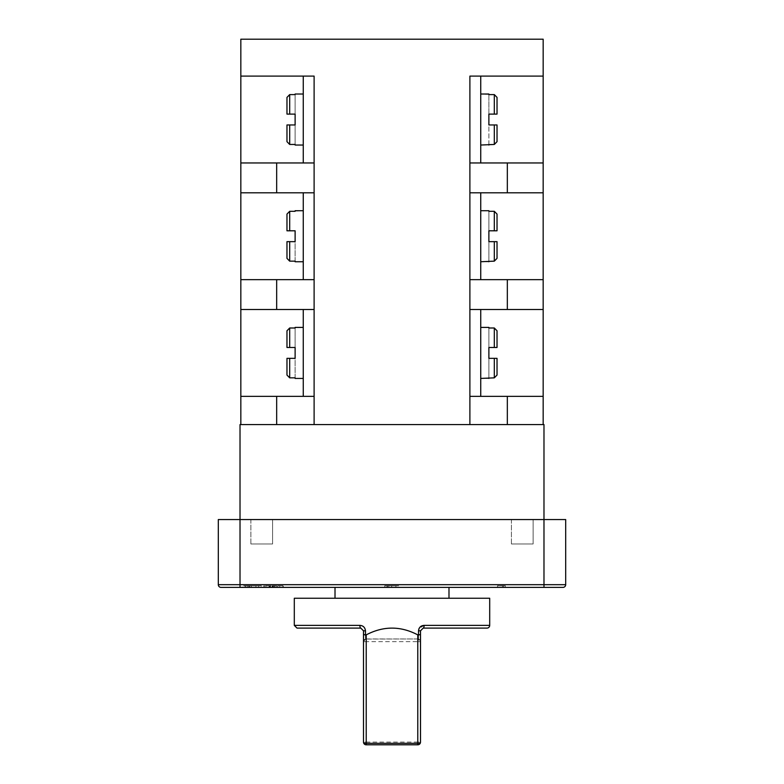 <?xml version="1.0" encoding="UTF-8"?>
<svg xmlns="http://www.w3.org/2000/svg" width="784" height="784" viewBox="0 0 784 784"><rect width="100%" height="100%" fill="white"/><g stroke="black" fill="none" stroke-linecap="round" stroke-linejoin="round"><path stroke-width="0.59" stroke-dasharray="3.92 2.94" d="M250.88 543.978L250.88 519.547L272.587 519.547L250.88 519.547L272.587 519.547L250.88 519.547L250.88 543.978L272.587 543.978L272.587 519.547L272.587 543.978L250.88 543.978M511.413 543.978L511.413 519.547L533.12 519.547L511.413 519.547L533.12 519.547L511.413 519.547L511.413 543.978L533.12 543.978L533.12 519.547L533.12 543.978L511.413 543.978M297.018 628.102L360.787 628.102L363.502 630.816L363.502 742.085A2.715 2.715 0 0 0 366.216 744.8L417.784 744.8A2.715 2.715 0 0 0 420.498 742.085L420.498 630.816L423.213 628.102A2.715 0.892 90 0 0 424.105 625.387L418.97 628.67M448.987 598.251L335.013 598.251L448.987 598.251M448.987 587.392L335.013 587.392L448.987 587.392M240.022 519.547L543.978 519.547L240.022 519.547L543.978 519.547L543.978 584.688L240.022 584.688L240.022 519.547L218.315 519.547L218.315 584.688A2.715 2.715 0 0 0 221.029 587.392M303.261 162.954L303.261 76.107L303.261 162.954L314.11 162.954L303.261 162.954L314.11 162.954L314.11 76.107L303.261 76.107L303.261 162.954L314.11 162.954L314.11 76.107L240.835 76.107L240.835 39.2L543.165 39.2L543.165 76.107L469.89 76.107L469.89 424.565L240.835 424.565L543.165 424.565L507.326 424.565L507.326 396.341L543.165 396.341L543.165 424.565L240.022 424.565M488.883 210.72L488.883 211.298L488.883 210.72L480.739 210.72L480.739 261.738L480.739 210.72M488.883 261.738L488.883 261.15L488.883 261.738L480.739 261.738M494.312 261.15L497.027 258.367L494.312 261.15L488.883 261.15L488.883 241.648L494.312 241.648L488.883 241.648L488.883 230.8L497.027 230.8L497.027 214.081L497.027 230.8L497.027 214.081L494.312 211.298L494.312 230.8L494.312 211.298L494.312 230.8L497.027 230.8L497.027 214.081L494.312 211.298L488.883 211.298L494.312 211.298L488.883 211.298L488.883 241.648L497.027 241.648L497.027 258.367L497.027 241.648L494.312 241.648L494.312 261.15L488.883 261.15L488.883 241.648L497.027 241.648L494.312 241.648L494.312 261.15L488.883 261.15L488.883 241.648L494.312 241.648L494.312 261.15L497.027 258.367L497.027 241.648L488.883 241.648L488.883 261.15M488.883 94.021L488.883 94.599L494.312 94.599L494.312 114.101L488.883 114.101L488.883 124.96L497.027 124.96L497.027 141.669L497.027 124.96L488.883 124.96L488.883 114.101L497.027 114.101L497.027 97.392L497.027 114.101L497.027 97.392L494.312 94.599L494.312 114.101L488.883 114.101L494.312 114.101L494.312 94.599L480.739 94.021L480.739 145.04L480.739 94.021M494.312 144.452L497.027 141.669L494.312 144.452L488.883 144.452L494.312 144.452L494.312 124.96L494.312 144.452L497.027 141.669L497.027 124.96L494.312 124.96L494.312 144.452L480.739 145.04M488.883 327.408L488.883 327.996L488.883 327.408L480.739 327.408L480.739 378.427L480.739 327.408M488.883 378.427L488.883 377.849L488.883 378.427L480.739 378.427M494.312 377.849L497.027 375.066L494.312 377.849L488.883 377.849L488.883 358.347L494.312 358.347L488.883 358.347L488.883 347.488L497.027 347.488L497.027 330.779L497.027 347.488L497.027 330.779L494.312 327.996L494.312 347.488L494.312 327.996L494.312 347.488L497.027 347.488L497.027 330.779L494.312 327.996L488.883 327.996L494.312 327.996L488.883 327.996L488.883 358.347L497.027 358.347L497.027 375.066L497.027 358.347L494.312 358.347L494.312 377.849L488.883 377.849L488.883 358.347L494.312 358.347L494.312 377.849L488.883 377.849L488.883 358.347L497.027 358.347L494.312 358.347L494.312 377.849L497.027 375.066L497.027 358.347L488.883 358.347L488.883 377.849M289.688 261.15L286.973 258.367L289.688 261.15L289.688 241.648L289.688 261.15L289.688 241.648L295.117 241.648L295.117 261.15L289.688 261.15L295.117 261.15L295.117 261.738L295.117 261.15L289.688 261.15L286.973 258.367L286.973 241.648L286.973 258.367L286.973 241.648L286.973 258.367L286.973 241.648L295.117 241.648L295.117 230.8L295.117 241.648L286.973 241.648L295.117 241.648L286.973 241.648L286.973 258.367L286.973 241.648M295.117 261.738L303.261 261.738L303.261 210.72L303.261 261.738M286.973 214.081L289.688 211.298L289.688 230.8L295.117 230.8L286.973 230.8L286.973 214.081L289.688 211.298L289.688 230.8L295.117 230.8L286.973 230.8L286.973 214.081L286.973 230.8L295.117 230.8L286.973 230.8L286.973 214.081L286.973 230.8L286.973 214.081L289.688 211.298L303.261 210.72M295.117 145.04L295.117 144.452L295.117 145.04L303.261 145.04L303.261 94.021L303.261 145.04M295.117 94.021L295.117 94.599L295.117 94.021L303.261 94.021M289.688 94.599L289.688 114.101L286.973 114.101L289.688 114.101L289.688 94.599L295.117 94.599L289.688 94.599L295.117 94.599L295.117 124.96L289.688 124.96L295.117 124.96L295.117 114.101L289.688 114.101L295.117 114.101L289.688 114.101L295.117 114.101L295.117 94.599L295.117 114.101L286.973 114.101L286.973 97.392L286.973 114.101L286.973 97.392L286.973 114.101L286.973 97.392L289.688 94.599L289.688 114.101L286.973 114.101L286.973 97.392L289.688 94.599L286.973 97.392M289.688 144.452L289.688 124.96L289.688 144.452L295.117 144.452L289.688 144.452L286.973 141.669L286.973 124.96L286.973 141.669L286.973 124.96L286.973 141.669L286.973 124.96L295.117 124.96L286.973 124.96L289.688 124.96L289.688 144.452L286.973 141.669L286.973 124.96L295.117 124.96L286.973 124.96L295.117 124.96L295.117 144.452L289.688 144.452L286.973 141.669L286.973 124.96M289.688 377.849L286.973 375.066L289.688 377.849L289.688 358.347L289.688 377.849L289.688 358.347L295.117 358.347L295.117 377.849L289.688 377.849L295.117 377.849L295.117 378.427L295.117 377.849L289.688 377.849L286.973 375.066L286.973 358.347L286.973 375.066L286.973 358.347L286.973 375.066L286.973 358.347L295.117 358.347L295.117 347.488L295.117 358.347L286.973 358.347L295.117 358.347L286.973 358.347L286.973 375.066L286.973 358.347M295.117 378.427L303.261 378.427L303.261 327.408L303.261 378.427M286.973 330.779L289.688 327.996L295.117 327.996L295.117 347.488L286.973 347.488L286.973 330.779L289.688 327.996L289.688 347.488L295.117 347.488L286.973 347.488L295.117 347.488L286.973 347.488L295.117 347.488L286.973 347.488L286.973 330.779L286.973 347.488L286.973 330.779L286.973 347.488L286.973 330.779L289.688 327.996L303.261 327.408M276.674 424.565L276.674 396.341L240.835 396.341L240.835 424.565M276.674 309.504L276.674 279.643L240.835 279.643L240.835 309.504L314.11 309.504L240.835 309.504L240.835 396.341L314.11 396.341L276.674 396.341M276.674 192.805L276.674 162.954L240.835 162.954L240.835 192.805L314.11 192.805L240.835 192.805L240.835 279.643L314.11 279.643L276.674 279.643M507.326 396.341L469.89 396.341L469.89 424.565L507.326 424.565M303.261 279.643L303.261 192.805L314.11 192.805L314.11 279.643L303.261 279.643L314.11 279.643L303.261 279.643L303.261 192.805L303.261 279.643L314.11 279.643L240.835 279.643M303.261 192.805L240.835 192.805M303.261 396.341L303.261 309.504L314.11 309.504L314.11 396.341L303.261 396.341L314.11 396.341L303.261 396.341L303.261 309.504L303.261 396.341L314.11 396.341L314.11 424.565L314.11 76.107L314.11 162.954L276.674 162.954M314.11 162.954L240.835 162.954L314.11 162.954L314.11 279.643L314.11 76.107L314.11 162.954L314.11 76.107L240.835 76.107L240.835 162.954M303.261 309.504L240.835 309.504M314.11 424.565L314.11 192.805L314.11 396.341L314.11 309.504L314.11 396.341L240.835 396.341M507.326 279.643L469.89 279.643L480.739 279.643L480.739 192.805L480.739 279.643L480.739 192.805L469.89 192.805L543.165 192.805L507.326 192.805L507.326 162.954L543.165 162.954L543.165 309.504L507.326 309.504L507.326 279.643L543.165 279.643L469.89 279.643L469.89 192.805L507.326 192.805M289.688 211.298L295.117 211.298L289.688 211.298L289.688 230.8M289.688 327.996L289.688 347.488L289.688 327.996L295.117 327.996L295.117 327.408M295.117 210.72L295.117 211.298M497.027 358.347L497.027 375.066L497.027 358.347L497.027 375.066L497.027 358.347L488.883 358.347M488.883 94.599L488.883 114.101L488.883 94.599L488.883 114.101L497.027 114.101L488.883 114.101L488.883 94.599L494.312 94.599L497.027 97.392L494.312 94.599M488.883 145.04L488.883 124.96L497.027 124.96L488.883 124.96L497.027 124.96L497.027 141.669L497.027 124.96M488.883 114.101L497.027 114.101L497.027 97.392M497.027 241.648L497.027 258.367L497.027 241.648L497.027 258.367L497.027 241.648L488.883 241.648M497.027 114.101L494.312 114.101L497.027 114.101M497.027 214.081L497.027 230.8L488.883 230.8L497.027 230.8L497.027 214.081L494.312 211.298M497.027 330.779L497.027 347.488L488.883 347.488L497.027 347.488L488.883 347.488L497.027 347.488L497.027 330.779L494.312 327.996M507.326 162.954L469.89 162.954L543.165 162.954L469.89 162.954L469.89 76.107L543.165 76.107L543.165 162.954M480.739 192.805L469.89 192.805L480.739 192.805L469.89 192.805L469.89 162.954L480.739 162.954L469.89 162.954L480.739 162.954L480.739 76.107L469.89 76.107L480.739 76.107L480.739 162.954L469.89 162.954L469.89 76.107L469.89 279.643L469.89 192.805L469.89 279.643L543.165 279.643M480.739 162.954L480.739 76.107L469.89 76.107L469.89 162.954M480.739 76.107L469.89 76.107L480.739 76.107M480.739 279.643L469.89 279.643L480.739 279.643L469.89 279.643L469.89 192.805L543.165 192.805M469.89 424.565L469.89 279.643L469.89 309.504L480.739 309.504L469.89 309.504L469.89 396.341L480.739 396.341L480.739 309.504L469.89 309.504L469.89 396.341L480.739 396.341L480.739 309.504L480.739 396.341L469.89 396.341L543.165 396.341L469.89 396.341L469.89 309.504L507.326 309.504M480.739 309.504L469.89 309.504L469.89 396.341L469.89 309.504L543.165 309.504L543.165 396.341M469.89 192.805L469.89 279.643M469.89 309.504L543.165 309.504M480.739 396.341L469.89 396.341M218.315 584.688L240.022 584.688L240.022 587.392L562.971 587.392A2.715 2.715 0 0 0 565.685 584.688L565.685 519.547L543.978 519.547M272.068 587.392L276.752 587.392L270.068 587.392L272.068 587.392L272.068 585.766L272.068 587.392L272.068 585.766L270.068 585.766L270.068 587.392L270.068 585.766L272.068 585.766L272.068 587.392M273.557 585.766L276.693 585.766L274.959 585.766L274.978 587.392L274.978 585.766L276.752 585.766L273.557 585.766L273.557 587.392M283.279 587.392L277.752 587.392L283.279 587.392L283.279 585.766L277.752 585.766L277.752 587.392L277.752 585.766L283.279 585.766L283.279 587.392M282.926 587.392L279.751 587.392L282.926 587.392L282.926 585.766L279.751 585.766L279.751 587.392L279.751 585.766L282.926 585.766L282.926 587.392M242.442 587.392L261.327 587.392L242.442 587.392L242.442 585.766L242.442 587.392M386.865 587.392L398.674 587.392L386.865 587.392L386.865 585.766L384.758 585.766L384.758 587.392M265.874 587.392L269.422 587.392L265.874 587.392L265.874 585.766L265.874 587.392L265.874 585.766L269.422 585.766L265.874 585.766L265.874 587.392M264.443 587.392L269.422 587.392L263.894 587.392L264.443 587.392L264.443 585.766L269.422 585.766L269.422 587.392L269.422 585.766L263.894 585.766L263.894 587.392L263.894 585.766L264.443 585.766M505.317 587.392L497.526 587.392L505.317 587.392L505.317 585.766L505.317 587.392M543.978 424.565L543.165 424.565M420.498 641.675L417.784 641.675L417.784 742.085L366.216 742.085L366.216 641.675L417.784 641.675L417.784 638.96A2.715 2.715 0 0 1 420.498 641.675L417.784 638.96L365.481 639.058L365.481 630.816C365.05 627.425 363.188 625.622 359.895 625.387L294.304 625.387M294.304 598.251L489.696 598.251M417.784 638.96L366.216 638.96A2.715 2.715 0 0 0 363.502 641.675L365.481 639.058M360.787 628.102A2.715 0.892 90 0 1 359.895 625.387M384.758 585.766L391.716 585.766L391.716 587.392L395.891 587.392L391.686 587.392L391.716 585.766L398.674 585.766L398.674 587.392M398.674 585.766L386.865 585.766M391.686 585.766L395.891 585.766L391.686 585.766L391.686 587.392L391.716 585.766M388.795 585.766L388.795 587.392M387.541 585.766L387.541 587.392M395.891 585.766L395.891 587.392M269.422 585.766L269.422 587.392L269.422 585.766M269.108 585.766L265.874 585.766L269.108 585.766L269.108 587.392L269.108 585.766M503.524 585.766L505.317 585.766L502.534 585.766L502.534 587.392L502.534 585.766L497.526 585.766L497.526 587.392L497.526 585.766L503.524 585.766L503.524 587.392M261.327 585.766L242.442 585.766L261.327 585.766L261.327 587.392L261.327 585.766M249.665 585.766L247.283 585.766L249.665 585.766L249.665 587.392L247.283 587.392L249.665 587.392L249.087 587.392L249.087 585.766L249.665 585.766M248.949 585.766L248.989 587.392L248.949 585.766M248.891 585.766L248.861 587.392M254.026 585.766L248.685 585.766L254.026 585.766L254.026 587.392L251.321 587.392L258.632 587.392L248.685 587.392L254.026 587.392M245.186 585.766L258.632 585.766L245.186 585.766L245.157 587.392L258.632 587.392L245.186 587.392M249.939 585.766L258.632 585.766L249.773 585.766L249.939 587.392M249.773 585.766L249.773 587.392M251.429 585.766L258.632 585.766L251.311 585.766L251.429 587.392M251.311 585.766L251.321 587.392L251.311 585.766M258.632 585.766L258.632 587.392L258.632 585.766M245.412 585.766L245.412 587.392M255.927 585.766L255.927 587.392M247.283 585.766L247.283 587.392M279.751 585.766L279.751 587.392L279.751 585.766M270.519 585.766L270.519 587.392M273.008 585.766L273.008 587.392M274.645 585.766L274.645 587.392M276.752 585.766L276.752 587.392M276.693 585.766L276.693 587.392M274.606 585.766L274.606 587.392M273.244 585.766L273.244 587.392M272.616 585.766L272.616 587.392M488.883 347.488L488.883 327.996M497.027 230.8L488.883 230.8L488.883 211.298L488.883 230.8L494.312 230.8M488.883 144.452L488.883 124.96M488.883 230.8L488.883 211.298M303.261 76.107L314.11 76.107L303.261 76.107M314.11 279.643L314.11 192.805M314.11 396.341L314.11 309.504M295.117 377.849L295.117 358.347M295.117 347.488L295.117 327.996M286.973 230.8L295.117 230.8M295.117 261.15L295.117 241.648M295.117 144.452L295.117 124.96M295.117 114.101L286.973 114.101L295.117 114.101L295.117 94.599M489.696 625.387L424.105 625.387M565.685 584.688L543.978 584.688L543.978 587.392M420.498 630.816L418.519 630.816L418.519 639.058M363.502 630.816L365.481 630.816M366.216 744.8L366.216 742.085L363.502 742.085M363.502 641.675A2.715 2.715 0 0 1 366.216 638.96L366.216 641.675L363.502 641.675M417.784 744.8L417.784 742.085L420.498 742.085M264.286 585.766L264.286 587.392M264.032 585.766L264.032 587.392M251.39 585.766L251.39 587.392M249.812 585.766L249.812 587.392L249.792 585.766M248.704 585.766L248.704 587.392M248.9 585.766L248.9 587.392M248.842 585.766L248.842 587.392M248.685 585.766L248.685 587.392L248.685 585.766M245.157 585.766L245.157 587.392M274.959 585.766L274.959 587.392"/><path stroke-width="1.18" d="M489.696 625.387L489.696 598.251L294.304 598.251L294.304 625.387L359.895 625.387C363.188 625.612 365.05 627.425 365.481 630.816L365.481 635.05L366.216 634.873C383.405 625.867 400.595 625.867 417.784 634.873L418.519 635.05L418.519 630.816C418.95 627.425 420.812 625.622 424.105 625.387L489.696 625.387A2.715 2.715 0 0 1 486.982 628.102L423.213 628.102L486.982 628.102M448.987 598.251L448.987 587.392M335.013 598.251L335.013 587.392M469.89 424.565L469.89 76.107L543.165 76.107L543.165 39.2L240.835 39.2L240.835 76.107L314.11 76.107L314.11 424.565L543.978 424.565L543.978 519.547L240.022 519.547L240.022 424.565L276.674 424.565L276.674 396.341L314.11 396.341M488.883 94.599L488.883 94.021L488.883 94.599L494.312 94.599L497.027 97.392L497.027 114.101L497.027 97.392M488.883 94.021L480.739 94.021M497.027 124.96L494.312 124.96L497.027 124.96L497.027 141.669L494.312 144.452L480.739 145.04M494.312 144.452L494.312 124.96L488.883 124.96L488.883 114.101L488.883 124.96M494.312 94.599L494.312 114.101L497.027 114.101L488.883 114.101M488.883 211.298L488.883 210.72L488.883 211.298L494.312 211.298L497.027 214.081L497.027 230.8L497.027 214.081M488.883 210.72L480.739 210.72M494.312 261.15L494.312 241.648L497.027 241.648L497.027 258.367L494.312 261.15L480.739 261.738M497.027 241.648L488.883 241.648L488.883 230.8L488.883 241.648M497.027 230.8L488.883 230.8M488.883 327.996L488.883 327.408L488.883 327.996L494.312 327.996L497.027 330.779L497.027 347.488L497.027 330.779M488.883 327.408L480.739 327.408M494.312 377.849L494.312 358.347L497.027 358.347L497.027 375.066L494.312 377.849L480.739 378.427M497.027 358.347L488.883 358.347L488.883 347.488L488.883 358.347M494.312 327.996L494.312 347.488L497.027 347.488L488.883 347.488M295.117 145.04L295.117 144.452L295.117 145.04L303.261 145.04M295.117 94.021L295.117 94.599L295.117 94.021L303.261 94.021M295.117 114.101L295.117 124.96L295.117 114.101L286.973 114.101L286.973 97.392L289.688 94.599L295.117 94.599M295.117 124.96L286.973 124.96L286.973 141.669L289.688 144.452L295.117 144.452M295.117 261.738L295.117 261.15L295.117 261.738L303.261 261.738M295.117 210.72L295.117 211.298L295.117 210.72L303.261 210.72M295.117 230.8L295.117 241.648L295.117 230.8L286.973 230.8L286.973 214.081L289.688 211.298L295.117 211.298M295.117 241.648L286.973 241.648L289.688 241.648L289.688 261.15L286.973 258.367L286.973 241.648M295.117 261.15L289.688 261.15M295.117 378.427L295.117 377.849L295.117 378.427L303.261 378.427M295.117 327.408L295.117 327.996L295.117 327.408L303.261 327.408M295.117 347.488L295.117 358.347L295.117 347.488L286.973 347.488L286.973 330.779L289.688 327.996L295.117 327.996M295.117 358.347L286.973 358.347L289.688 358.347L289.688 377.849L286.973 375.066L286.973 358.347M295.117 377.849L289.688 377.849M276.674 162.954L276.674 192.805L240.835 192.805L240.835 162.954L314.11 162.954M276.674 279.643L276.674 309.504L240.835 309.504L240.835 279.643L314.11 279.643M240.835 424.565L240.835 396.341L276.674 396.341M314.11 424.565L276.674 424.565M314.11 309.504L276.674 309.504M314.11 192.805L276.674 192.805M543.165 162.954L507.326 162.954L507.326 192.805L543.165 192.805L543.165 76.107L480.739 76.107L480.739 162.954M543.165 279.643L507.326 279.643L507.326 309.504L543.165 309.504L543.165 192.805M289.688 94.599L289.688 114.101L286.973 114.101L286.973 97.392M286.973 230.8L289.688 230.8L286.973 230.8L286.973 214.081M240.835 396.341L240.835 309.504M240.835 279.643L240.835 192.805M240.835 162.954L240.835 76.107L303.261 76.107L303.261 162.954M543.165 424.565L543.165 396.341L507.326 396.341L507.326 424.565M488.883 378.427L488.883 377.849M488.883 261.738L488.883 261.15M488.883 145.04L488.883 144.452M469.89 162.954L507.326 162.954M469.89 279.643L507.326 279.643M507.326 192.805L469.89 192.805M507.326 309.504L469.89 309.504M469.89 396.341L507.326 396.341M562.971 587.392L221.029 587.392L240.022 587.392L240.022 584.688L543.978 584.688L543.978 519.547L565.685 519.547L565.685 584.688A2.715 2.715 0 0 1 562.971 587.392A2.715 2.715 0 0 0 565.685 584.688L543.978 584.688L543.978 587.392M418.97 628.67L418.519 630.816L420.498 630.816L420.498 742.085A2.715 2.715 0 0 1 417.784 744.8L366.216 744.8A2.715 2.715 0 0 1 363.502 742.085L363.502 630.816L360.787 628.102L297.018 628.102L294.304 625.387M218.315 584.688L218.315 519.547L240.022 519.547L240.022 584.688L218.315 584.688A2.715 2.715 0 0 0 221.029 587.392A2.715 2.715 0 0 1 218.315 584.688M543.165 396.341L543.165 309.504M359.895 625.387A2.715 0.892 90 0 0 360.787 628.102M365.481 635.05L363.502 634.423M366.216 634.873L366.216 743.32A2.715 1.235 180 0 1 363.502 742.085A2.715 2.715 0 0 0 366.216 744.8L366.216 743.32L417.784 743.32A2.715 1.235 0 0 0 420.498 742.085A2.715 2.715 0 0 1 417.784 744.8L417.784 634.873M418.519 635.05L420.498 634.423M420.498 630.816L423.213 628.102A2.715 0.892 90 0 0 424.105 625.387M480.739 309.504L480.739 396.341M480.739 192.805L480.739 279.643M303.261 309.504L303.261 396.341M303.261 192.805L303.261 279.643M289.688 327.996L289.688 347.488L286.973 347.488L286.973 330.779M289.688 144.452L289.688 124.96L286.973 124.96M494.312 230.8L494.312 211.298M289.688 211.298L289.688 230.8M365.481 630.816L363.502 630.816"/></g></svg>
